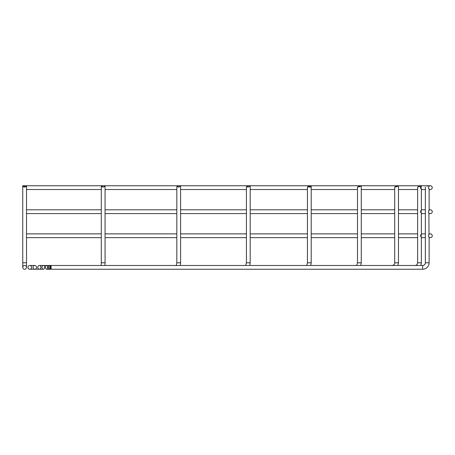 <?xml version="1.0" encoding="UTF-8"?>
<svg xmlns="http://www.w3.org/2000/svg" width="455" height="455" viewBox="0 0 455 455"><rect width="100%" height="100%" fill="white"/><g stroke="black" fill="none" stroke-linecap="round" stroke-linejoin="round"><path stroke-width="0.68" d="M306.084 265.481C306.71 265.51 307.159 264.617 307.432 262.791L311.203 262.791L311.203 185.953L309.32 185.953L307.432 186.925L309.32 186.925L311.203 185.953M355.583 265.481C356.407 265.851 357.044 264.958 357.499 262.791L361.27 262.791L361.27 185.868L359.387 186.055L357.499 187.011L359.387 186.817L361.27 185.868M392.369 265.481C394.161 264.918 394.94 264.025 394.707 262.791L398.478 262.791L398.478 185.805M420.994 235.764C421.501 233.887 421.313 233.887 420.443 235.764C421.313 237.635 421.501 237.635 420.994 235.764M420.994 211.7C421.501 209.823 421.313 209.823 420.443 211.7C421.313 213.577 421.501 213.577 420.994 211.7M422.667 269.246L422.667 265.481A2.684 2.684 0 0 0 425.351 262.791L429.122 262.791A6.455 6.455 0 0 1 422.667 269.246L50.596 269.246A1.883 0.37 90 0 1 50.226 267.364A1.883 0.37 90 0 1 50.596 265.481A1.883 0.37 90 0 1 50.96 267.364A1.883 0.37 90 0 1 50.596 269.246L49.089 269.246A1.883 0.722 90 0 1 48.367 267.364A1.883 0.722 90 0 1 49.089 265.481A1.883 0.722 90 0 1 49.811 267.364A1.883 0.722 90 0 1 49.089 269.246L46.643 269.246A1.883 1.046 90 0 1 45.597 267.364A1.883 1.046 90 0 1 46.643 265.481A1.883 1.046 90 0 1 47.69 267.364A1.883 1.046 90 0 1 46.643 269.246M309.32 187.056L311.203 187.056M420.443 187.636C421.313 185.759 421.495 185.759 420.994 187.636C421.495 189.513 421.313 189.513 420.443 187.636M432.25 235.764A1.883 1.883 0 0 0 430.367 233.876A1.883 1.883 0 0 0 428.479 235.764A1.883 1.883 0 0 0 430.367 237.646A1.883 1.883 0 0 0 432.25 235.764M428.997 234.467L428.889 212.872M432.25 211.7A1.883 1.883 0 0 0 430.367 209.812A1.883 1.883 0 0 0 428.479 211.7A1.883 1.883 0 0 0 430.367 213.583A1.883 1.883 0 0 0 432.25 211.7M428.57 211.12L429.122 210.284L429.122 189.052L428.57 188.216M422.667 265.481L51.102 265.481L51.102 269.246M42.019 267.364A1.883 1.331 90 0 1 43.35 265.481A1.883 1.331 90 0 1 44.681 267.364A1.883 1.331 90 0 1 43.35 269.246A1.883 1.331 90 0 1 42.019 267.364M37.771 267.364A1.883 1.57 90 0 1 39.34 265.481A1.883 1.57 90 0 1 40.904 267.364A1.883 1.57 90 0 1 39.34 269.246A1.883 1.57 90 0 1 37.771 267.364M33.022 267.364A1.883 1.74 90 0 1 34.762 265.481A1.883 1.74 90 0 1 36.508 267.364A1.883 1.74 90 0 1 34.762 269.246A1.883 1.74 90 0 1 33.022 267.364M27.948 267.364A1.883 1.848 90 0 1 29.797 265.481A1.883 1.848 90 0 1 31.645 267.364A1.883 1.848 90 0 1 29.797 269.246A1.883 1.848 90 0 1 27.948 267.364M432.25 187.636A1.883 1.883 0 0 0 430.367 185.754A1.883 1.883 0 0 0 428.479 187.636A1.883 1.883 0 0 0 430.367 189.519A1.883 1.883 0 0 0 432.25 187.636M429.122 185.754L428.803 186.584M26.521 186.436L26.521 262.791L22.75 262.791L22.75 185.754L24.633 185.754L22.75 186.436L24.633 187.124L26.521 186.436L24.633 185.754L179.424 185.754M24.633 265.481A1.883 1.883 0 0 1 26.521 267.364A1.883 1.883 0 0 1 24.633 269.246A1.883 1.883 0 0 1 22.75 267.364A1.883 1.883 0 0 1 24.633 265.481M419.499 186.573C421.739 185.685 421.739 185.594 419.499 186.305C417.263 187.193 417.263 187.284 419.499 186.573C421.739 185.685 421.739 185.594 419.499 186.305C417.263 187.193 417.263 187.284 419.499 186.573M396.589 186.698C398.83 185.771 398.83 185.6 396.589 186.175C394.354 187.102 394.354 187.278 396.589 186.698C398.83 185.771 398.83 185.6 396.589 186.175C394.354 187.102 394.354 187.278 396.589 186.698M248.311 187.011L250.193 186.055L248.311 185.868L246.422 186.817L248.311 187.011M178.701 187.073L180.589 186.175L178.701 185.805L176.819 186.698L178.701 187.073M103.177 187.113L105.065 186.305L103.177 185.765L101.294 186.573L103.177 187.113M429.122 262.791L429.122 237.18L428.803 236.816M427.239 186.436C429.474 185.623 429.474 185.623 427.239 186.436C424.998 187.255 424.998 187.255 427.239 186.436C424.998 187.255 424.998 187.255 427.239 186.436M39.34 265.481L415.017 265.481C416.581 265.333 417.445 264.44 417.616 262.791L421.347 262.791M245.603 265.51L246.422 262.791L250.193 262.791L250.193 186.055M176.239 265.737L176.819 262.791L180.589 262.791L180.589 186.175M101.101 265.481L101.294 262.791L105.065 262.791L105.065 186.305M24.633 187.124L24.633 186.22M26.521 233.876L101.294 233.876M105.065 233.876L176.819 233.876M180.589 233.876L246.422 233.876M250.193 233.876L307.432 233.876M311.203 233.876L357.499 233.876M361.27 233.876L394.707 233.876M398.478 233.876L417.616 233.876M421.387 233.876L425.351 233.876M429.122 233.876L430.367 233.876M26.521 209.812L101.294 209.812M105.065 209.812L176.819 209.812M180.589 209.812L246.422 209.812M250.193 209.812L307.432 209.812M311.203 209.812L357.499 209.812M361.27 209.812L394.707 209.812M398.478 209.812L417.616 209.812M421.387 209.812L425.351 209.812M429.122 209.812L430.367 209.812M179.429 185.754L430.367 185.754M22.75 262.791L22.75 267.364M34.762 265.481L29.797 265.481M420.807 265.481L421.387 262.791L421.387 237.146M421.387 234.376L421.387 213.082M421.387 210.312L421.387 189.018M421.387 186.254L421.387 185.765M425.351 262.791L425.351 187.124M101.294 262.791L101.294 186.573M176.819 262.791L176.819 186.698M246.422 262.791L246.422 186.817M307.432 262.791L307.432 186.925M357.499 262.791L357.499 187.011M394.707 262.791L394.707 187.073M417.616 262.791L417.616 187.113M26.521 262.791L26.521 267.364M26.521 189.519L101.294 189.519M105.065 189.519L176.819 189.519M180.589 189.519L246.422 189.519M250.193 189.519L307.432 189.519M311.203 189.519L357.499 189.519M361.27 189.519L394.707 189.519M398.478 189.519L417.616 189.519M421.387 189.519L425.351 189.519M429.122 189.519L430.367 189.519M43.35 269.246L29.797 269.246M104.912 265.481L105.065 262.791M180.311 265.481L180.589 262.791M249.818 265.481L250.193 262.791M310.748 265.481L311.203 262.791M360.758 265.481L361.27 262.791M397.92 265.481L398.478 262.791M26.521 213.583L101.294 213.583M105.065 213.583L176.819 213.583M180.589 213.583L246.422 213.583M250.193 213.583L307.432 213.583M311.203 213.583L357.499 213.583M361.27 213.583L394.707 213.583M398.478 213.583L417.616 213.583M421.387 213.583L425.351 213.583M429.122 213.583L430.367 213.583M26.521 237.646L101.294 237.646M105.065 237.646L176.819 237.646M180.589 237.646L246.422 237.646M250.193 237.646L307.432 237.646M311.203 237.646L357.499 237.646M361.27 237.646L394.707 237.646M398.478 237.646L417.616 237.646M421.387 237.646L425.351 237.646M429.122 237.646L430.367 237.646"/></g></svg>
